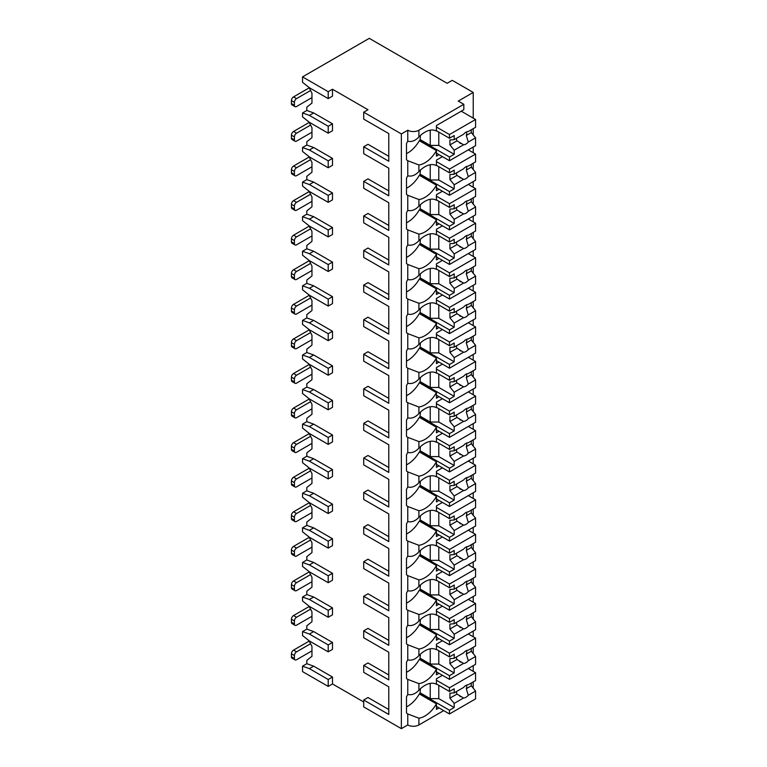 <?xml version="1.0" encoding="UTF-8"?>
<svg xmlns="http://www.w3.org/2000/svg" width="767" height="767" viewBox="0 0 767 767"><rect width="100%" height="100%" fill="white"/><g stroke="black" fill="none" stroke-linecap="round" stroke-linejoin="round"><path stroke-width="1.15" d="M363.711 112.193L401.362 133.928L407.776 130.227A7.862 4.544 0 0 0 418.897 130.227L463.814 104.293L458.254 101.081L473.229 92.433L452.262 80.334L447.132 83.296L369.272 38.35L302.543 76.882L302.543 82.309L309.389 87.745L328.209 98.607L332.485 96.143L332.485 89.231L367.997 109.729L363.711 112.193L363.711 119.115L388.783 133.583L388.783 156.305L367.997 144.301L363.711 146.775L363.711 153.688L388.783 168.165L388.783 190.878L367.997 178.884L363.711 181.348L363.711 188.26L388.783 202.737L388.783 225.46L367.997 213.456L363.711 215.93L363.711 222.842L388.783 237.31L388.783 260.032L367.997 248.029L363.711 250.502L363.711 257.415L388.783 271.892L388.783 294.614L367.997 282.611L363.711 285.075L363.711 291.997L388.783 306.464L388.783 329.187L367.997 317.183L363.711 319.657L363.711 326.569L388.783 341.047L388.783 363.769L367.997 351.765L363.711 354.229L363.711 361.152L388.783 375.619L388.783 398.341L367.997 386.338L363.711 388.811L363.711 395.724L388.783 410.201L388.783 432.924L367.997 420.92L363.711 423.384L363.711 430.306L388.783 444.774L388.783 467.496L367.997 455.493L363.711 457.966L363.711 464.879L388.783 479.356L388.783 502.069L367.997 490.075L363.711 492.539L363.711 499.451L388.783 513.928L388.783 536.651L367.997 524.647L363.711 527.121L363.711 534.033L388.783 548.501L388.783 571.223L367.997 559.22L363.711 561.693L363.711 568.606L388.783 583.083L388.783 605.805L367.997 593.802L363.711 596.266L363.711 603.188L388.783 617.656L388.783 640.378L367.997 628.374L363.711 630.848L363.711 637.761L388.783 652.238L388.783 674.96L367.997 662.956L363.711 665.42L363.711 672.343L388.783 686.81L388.783 709.533L367.997 697.529L363.711 700.003L363.711 706.915L401.362 728.65L407.776 724.949A7.862 4.544 0 0 0 418.897 724.949L443.709 710.625M472.664 687.481L473.229 687.155L473.229 681.892M328.209 686.417L328.209 679.504L309.389 668.632L302.543 666.168L302.543 671.595L328.209 686.417L332.485 683.943L363.711 701.978M388.783 686.81L388.783 714.47L363.711 700.003M388.783 652.238L388.783 679.898L363.711 665.42M388.783 617.656L388.783 645.315L363.711 630.848M388.783 583.083L388.783 610.743L363.711 596.266M388.783 548.501L388.783 576.17L363.711 561.693M388.783 513.928L388.783 541.588L363.711 527.121M388.783 479.356L388.783 507.016L363.711 492.539M388.783 444.774L388.783 472.434L363.711 457.966M388.783 410.201L388.783 437.861L363.711 423.384M388.783 375.619L388.783 403.279L363.711 388.811M388.783 341.047L388.783 368.706L363.711 354.229M388.783 306.464L388.783 334.124L363.711 319.657M388.783 271.892L388.783 299.552L363.711 285.075M388.783 237.31L388.783 264.979L363.711 250.502M388.783 202.737L388.783 230.397L363.711 215.93M388.783 168.165L388.783 195.825L363.711 181.348M388.783 133.583L388.783 161.243L363.711 146.775M401.362 728.65L401.362 133.928M302.543 666.168L306.819 663.695L306.819 660.387L311.958 656.284L311.958 646.408L309.024 640.685M328.209 651.845L328.209 644.922L309.389 634.06L302.543 631.586L302.543 635.536L309.389 640.972L328.209 651.845L332.485 649.371L332.485 642.458L313.665 631.586L306.819 629.122L306.819 625.805L311.958 621.711L311.958 611.826L309.024 606.112M328.209 617.262L328.209 610.35L309.389 599.478L302.543 597.014L302.543 600.964L309.389 606.4L328.209 617.262L332.485 614.798L332.485 607.876L313.665 597.014L306.819 594.54L306.819 591.232L311.958 587.129L311.958 577.254L309.024 571.53M328.209 582.69L328.209 575.768L309.389 564.905L302.543 562.432L302.543 566.391L309.389 571.818L328.209 582.69L332.485 580.216L332.485 573.304L313.665 562.432L306.819 559.968L306.819 556.66L311.958 552.556L311.958 542.681L309.024 536.958M328.209 548.108L328.209 541.195L309.389 530.333L302.543 527.859L302.543 531.809L309.389 537.245L328.209 548.108L332.485 545.644L332.485 538.722L313.665 527.859L306.819 525.385L306.819 522.078L311.958 517.984L311.958 508.099L309.024 502.375M328.209 513.535L328.209 506.623L309.389 495.75L302.543 493.277L302.543 497.237L309.389 502.663L328.209 513.535L332.485 511.062L332.485 504.149L313.665 493.277L306.819 490.813L306.819 487.505L311.958 483.402L311.958 473.527L309.024 467.803M328.209 478.953L328.209 472.041L309.389 461.178L302.543 458.704L302.543 462.654L309.389 468.091L328.209 478.953L332.485 476.489L332.485 469.567L313.665 458.704L306.819 456.231L306.819 452.923L311.958 448.829L311.958 438.945L309.024 433.221M328.209 444.381L328.209 437.468L309.389 426.596L302.543 424.132L302.543 428.082L309.389 433.508L328.209 444.381L332.485 441.907L332.485 434.994L313.665 424.132L306.819 421.658L306.819 418.351L311.958 414.247L311.958 404.372L309.024 398.648M328.209 409.799L328.209 402.886L309.389 392.023L302.543 389.55L302.543 393.5L309.389 398.936L328.209 409.799L332.485 407.335L332.485 400.422L313.665 389.55L306.819 387.086L306.819 383.768L311.958 379.675L311.958 369.79L309.024 364.076M328.209 375.226L328.209 368.313L309.389 357.441L302.543 354.977L302.543 358.927L309.389 364.363L328.209 375.226L332.485 372.752L332.485 365.84L313.665 354.977L306.819 352.504L306.819 349.196L311.958 345.092L311.958 335.217L309.024 329.494M328.209 340.653L328.209 333.731L309.389 322.869L302.543 320.395L302.543 324.345L309.389 329.781L328.209 340.653L332.485 338.18L332.485 331.267L313.665 320.395L306.819 317.931L306.819 314.614L311.958 310.52L311.958 300.635L309.024 294.921M328.209 306.071L328.209 299.159L309.389 288.287L302.543 285.823L302.543 289.773L309.389 295.209L328.209 306.071L332.485 303.607L332.485 296.685L313.665 285.823L306.819 283.349L306.819 280.041L311.958 275.938L311.958 266.063L309.024 260.339M328.209 271.499L328.209 264.577L309.389 253.714L302.543 251.24L302.543 255.2L309.389 260.627L328.209 271.499L332.485 269.025L332.485 262.113L313.665 251.24L306.819 248.776L306.819 245.469L311.958 241.365L311.958 231.49L309.024 225.766M328.209 236.917L328.209 230.004L309.389 219.141L302.543 216.668L302.543 220.618L309.389 226.054L328.209 236.917L332.485 234.453L332.485 227.531L313.665 216.668L306.819 214.194L306.819 210.887L311.958 206.783L311.958 196.908L309.024 191.184M328.209 202.344L328.209 195.422L309.389 184.559L302.543 182.086L302.543 186.045L309.389 191.472L328.209 202.344L332.485 199.871L332.485 192.958L313.665 182.086L306.819 179.622L306.819 176.314L311.958 172.211L311.958 162.336L309.024 156.612M328.209 167.762L328.209 160.849L309.389 149.987L302.543 147.513L302.543 151.463L309.389 156.899L328.209 167.762L332.485 165.298L332.485 158.376L313.665 147.513L306.819 145.04L306.819 141.732L311.958 137.638L311.958 127.753L309.024 122.03M328.209 133.19L328.209 126.277L309.389 115.405L302.543 112.941L302.543 116.891L309.389 122.317L328.209 133.19L332.485 130.716L332.485 123.803L313.665 112.941L306.819 110.467L306.819 107.159L311.958 103.056L311.958 93.181L309.024 87.457M332.485 683.943L332.485 677.031L313.665 666.168L306.819 663.695M302.543 112.941L306.819 110.467M302.543 147.513L306.819 145.04M302.543 182.086L306.819 179.622M302.543 216.668L306.819 214.194M302.543 251.24L306.819 248.776M302.543 285.823L306.819 283.349M302.543 320.395L306.819 317.931M302.543 354.977L306.819 352.504M302.543 389.55L306.819 387.086M302.543 424.132L306.819 421.658M302.543 458.704L306.819 456.231M302.543 493.277L306.819 490.813M302.543 527.859L306.819 525.385M302.543 562.432L306.819 559.968M302.543 597.014L306.819 594.54M302.543 631.586L306.819 629.122M295.046 106.661L292.045 104.935A3.02 1.745 -60 0 1 291.422 103.555L291.422 100.592A3.02 1.745 -60 0 1 293.56 96.882L296.551 98.607A3.02 1.745 120 0 0 294.413 102.318L294.413 105.28A3.02 1.745 120 0 0 295.046 106.661A3.02 1.745 120 0 0 296.551 106.517L311.958 97.62M296.551 98.607L310.587 90.506M293.56 96.882L309.178 87.869A7.258 4.19 0 0 1 309.226 87.841M302.543 76.882L328.209 91.695L332.485 89.231M328.209 98.607L328.209 91.695M328.209 126.277L332.485 123.803M328.209 160.849L332.485 158.376M328.209 195.422L332.485 192.958M328.209 230.004L332.485 227.531M328.209 264.577L332.485 262.113M328.209 299.159L332.485 296.685M328.209 333.731L332.485 331.267M328.209 368.313L332.485 365.84M328.209 402.886L332.485 400.422M328.209 437.468L332.485 434.994M328.209 472.041L332.485 469.567M328.209 506.623L332.485 504.149M328.209 541.195L332.485 538.722M328.209 575.768L332.485 573.304M328.209 610.35L332.485 607.876M328.209 644.922L332.485 642.458M328.209 679.504L332.485 677.031M309.389 149.987L313.665 147.513M309.389 115.405L313.665 112.941M309.389 184.559L313.665 182.086M309.389 219.141L313.665 216.668M309.389 253.714L313.665 251.24M309.389 288.287L313.665 285.823M309.389 322.869L313.665 320.395M309.389 357.441L313.665 354.977M309.389 392.023L313.665 389.55M309.389 426.596L313.665 424.132M309.389 461.178L313.665 458.704M309.389 495.75L313.665 493.277M309.389 530.333L313.665 527.859M309.389 564.905L313.665 562.432M309.389 599.478L313.665 597.014M309.389 634.06L313.665 631.586M309.389 668.632L313.665 666.168M473.229 671.355L473.229 665.67M473.229 653.589L473.229 647.319M473.229 636.773L473.229 631.097M473.229 619.017L473.229 612.737M473.229 602.2L473.229 596.515M473.229 584.435L473.229 578.165M473.229 567.618L473.229 561.943M473.229 549.862L473.229 543.582M473.229 533.046L473.229 527.36M473.229 515.28L473.229 509.01M473.229 498.464L473.229 492.788M473.229 480.708L473.229 474.437M473.229 463.891L473.229 458.206M473.229 446.135L473.229 439.855M473.229 429.319L473.229 423.633M473.229 411.553L473.229 405.283M473.229 394.737L473.229 389.061M473.229 376.981L473.229 370.701M473.229 360.164L473.229 354.479M473.229 342.398L473.229 336.128M473.229 325.582L473.229 319.906M473.229 307.826L473.229 301.546M473.229 291.009L473.229 285.324M473.229 273.244L473.229 266.974M473.229 256.427L473.229 250.751M473.229 238.671L473.229 232.391M473.229 221.855L473.229 216.169M473.229 204.089L473.229 197.819M473.229 187.273L473.229 181.597M473.229 169.517L473.229 163.237M473.229 152.7L473.229 147.015M473.229 134.944L473.229 128.664M473.229 118.118L473.229 92.433M407.776 130.227L407.776 141.224C411.611 142.163 415.321 140.745 418.897 136.977A22.991 13.269 120 0 1 436.385 131.061A22.991 13.269 120 0 1 436.433 131.09L436.433 125.529L463.814 109.729L463.814 104.293M439.002 154.675L436.433 156.161L436.433 150.591L419.328 140.716A22.991 13.269 120 0 1 406.491 153.63M407.776 141.224A22.991 13.269 120 0 0 406.491 143.65L406.491 159.776A22.991 13.269 120 0 0 407.776 160.725L407.776 175.796C411.611 176.736 415.321 175.327 418.897 171.559A22.991 13.269 120 0 1 436.385 165.634A22.991 13.269 120 0 1 436.433 165.672L436.433 160.111L442.425 156.65M418.897 171.559L418.897 164.963A22.991 13.269 120 0 0 436.433 150.591M407.776 175.796A22.991 13.269 120 0 0 406.491 178.222L406.491 194.348A22.991 13.269 120 0 0 407.776 195.297L407.776 210.369C411.611 211.318 415.321 209.899 418.897 206.131A22.991 13.269 120 0 1 436.385 200.216A22.991 13.269 120 0 1 436.433 200.245L436.433 194.684L442.425 191.232M418.897 206.131L418.897 199.535A22.991 13.269 120 0 0 436.433 185.173L419.328 175.288A22.991 13.269 120 0 1 406.491 188.203M439.002 189.248L436.433 190.734L436.433 185.173M407.776 210.369A22.991 13.269 120 0 0 406.491 212.804L406.491 228.93A22.991 13.269 120 0 0 407.776 229.87L407.776 244.951C411.611 245.891 415.321 244.481 418.897 240.704A22.991 13.269 120 0 1 436.385 234.788A22.991 13.269 120 0 1 436.433 234.827L436.433 229.266L442.425 225.805M418.897 240.704L418.897 234.117A22.991 13.269 120 0 0 436.433 219.745L419.328 209.87A22.991 13.269 120 0 1 406.491 222.785M439.002 223.83L436.433 225.306L436.433 219.745M407.776 244.951A22.991 13.269 120 0 0 406.491 247.377L406.491 263.503A22.991 13.269 120 0 0 407.776 264.452L407.776 279.524C411.611 280.473 415.321 279.054 418.897 275.286A22.991 13.269 120 0 1 436.385 269.37A22.991 13.269 120 0 1 436.433 269.399L436.433 263.838L442.425 260.377M418.897 275.286L418.897 268.69A22.991 13.269 120 0 0 436.433 254.328L419.328 244.443A22.991 13.269 120 0 1 406.491 257.357M439.002 258.402L436.433 259.888L436.433 254.328M407.776 279.524A22.991 13.269 120 0 0 406.491 281.959L406.491 298.085A22.991 13.269 120 0 0 407.776 299.025L407.776 314.106C411.611 315.045 415.321 313.636 418.897 309.858A22.991 13.269 120 0 1 436.385 303.943A22.991 13.269 120 0 1 436.433 303.981L436.433 298.421L442.425 294.959M418.897 309.858L418.897 303.272A22.991 13.269 120 0 0 436.433 288.9L419.328 279.025A22.991 13.269 120 0 1 406.491 291.939M439.002 292.984L436.433 294.461L436.433 288.9M407.776 314.106A22.991 13.269 120 0 0 406.491 316.531L406.491 332.657A22.991 13.269 120 0 0 407.776 333.607L407.776 348.678C411.611 349.627 415.321 348.208 418.897 344.441A22.991 13.269 120 0 1 436.385 338.525A22.991 13.269 120 0 1 436.433 338.554L436.433 332.993L442.425 329.532M418.897 344.441L418.897 337.844A22.991 13.269 120 0 0 436.433 323.482L419.328 313.598A22.991 13.269 120 0 1 406.491 326.512M439.002 327.557L436.433 329.043L436.433 323.482M407.776 348.678A22.991 13.269 120 0 0 406.491 351.113L406.491 367.24A22.991 13.269 120 0 0 407.776 368.179L407.776 383.26C411.611 384.2 415.321 382.791 418.897 379.013A22.991 13.269 120 0 1 436.385 373.098A22.991 13.269 120 0 1 436.433 373.136L436.433 367.566L442.425 364.114M418.897 379.013L418.897 372.426A22.991 13.269 120 0 0 436.433 358.055L419.328 348.18A22.991 13.269 120 0 1 406.491 361.094M439.002 362.139L436.433 363.616L436.433 358.055M407.776 383.26A22.991 13.269 120 0 0 406.491 385.686L406.491 401.812A22.991 13.269 120 0 0 407.776 402.761L407.776 417.833C411.611 418.782 415.321 417.363 418.897 413.595A22.991 13.269 120 0 1 436.385 407.68A22.991 13.269 120 0 1 436.433 407.708L436.433 402.148L442.425 398.687M418.897 413.595L418.897 406.999A22.991 13.269 120 0 0 436.433 392.637L419.328 382.752A22.991 13.269 120 0 1 406.491 395.667M439.002 396.712L436.433 398.198L436.433 392.637M407.776 417.833A22.991 13.269 120 0 0 406.491 420.258L406.491 436.385A22.991 13.269 120 0 0 407.776 437.334L407.776 452.415C411.611 453.355 415.321 451.936 418.897 448.168A22.991 13.269 120 0 1 436.385 442.252A22.991 13.269 120 0 1 436.433 442.281L436.433 436.72L442.425 433.269M418.897 448.168L418.897 441.581A22.991 13.269 120 0 0 436.433 427.209L419.328 417.334A22.991 13.269 120 0 1 406.491 430.239M439.002 431.294L436.433 432.77L436.433 427.209M407.776 452.415A22.991 13.269 120 0 0 406.491 454.841L406.491 470.967A22.991 13.269 120 0 0 407.776 471.916L407.776 486.987C411.611 487.927 415.321 486.518 418.897 482.75A22.991 13.269 120 0 1 436.385 476.834A22.991 13.269 120 0 1 436.433 476.863L436.433 471.302L442.425 467.841M418.897 482.75L418.897 476.154A22.991 13.269 120 0 0 436.433 461.782L419.328 451.907A22.991 13.269 120 0 1 406.491 464.821M439.002 465.866L436.433 467.352L436.433 461.782M407.776 486.987A22.991 13.269 120 0 0 406.491 489.413L406.491 505.539A22.991 13.269 120 0 0 407.776 506.488L407.776 521.57C411.611 522.509 415.321 521.09 418.897 517.322A22.991 13.269 120 0 1 436.385 511.407A22.991 13.269 120 0 1 436.433 511.436L436.433 505.875L442.425 502.423M418.897 517.322L418.897 510.726A22.991 13.269 120 0 0 436.433 496.364L419.328 486.479A22.991 13.269 120 0 1 406.491 499.394M439.002 500.439L436.433 501.925L436.433 496.364M407.776 521.57A22.991 13.269 120 0 0 406.491 523.995L406.491 540.121A22.991 13.269 120 0 0 407.776 541.061L407.776 556.142C411.611 557.082 415.321 555.672 418.897 551.904A22.991 13.269 120 0 1 436.385 545.979A22.991 13.269 120 0 1 436.433 546.018L436.433 540.457L442.425 536.996M418.897 551.904L418.897 545.308A22.991 13.269 120 0 0 436.433 530.937L419.328 521.061A22.991 13.269 120 0 1 406.491 533.976M439.002 535.021L436.433 536.497L436.433 530.937M407.776 556.142A22.991 13.269 120 0 0 406.491 558.568L406.491 574.694A22.991 13.269 120 0 0 407.776 575.643L407.776 590.715C411.611 591.664 415.321 590.245 418.897 586.477A22.991 13.269 120 0 1 436.385 580.561A22.991 13.269 120 0 1 436.433 580.59L436.433 575.029L442.425 571.568M418.897 586.477L418.897 579.881A22.991 13.269 120 0 0 436.433 565.519L419.328 555.634A22.991 13.269 120 0 1 406.491 568.548M439.002 569.593L436.433 571.079L436.433 565.519M407.776 590.715A22.991 13.269 120 0 0 406.491 593.15L406.491 609.276A22.991 13.269 120 0 0 407.776 610.216L407.776 625.297C411.611 626.236 415.321 624.827 418.897 621.049A22.991 13.269 120 0 1 436.385 615.134A22.991 13.269 120 0 1 436.433 615.172L436.433 609.612L442.425 606.151M418.897 621.049L418.897 614.463A22.991 13.269 120 0 0 436.433 600.091L419.328 590.216A22.991 13.269 120 0 1 406.491 603.13M439.002 604.175L436.433 605.652L436.433 600.091M407.776 625.297A22.991 13.269 120 0 0 406.491 627.722L406.491 643.849A22.991 13.269 120 0 0 407.776 644.798L407.776 659.869C411.611 660.818 415.321 659.399 418.897 655.632A22.991 13.269 120 0 1 436.385 649.716A22.991 13.269 120 0 1 436.433 649.745L436.433 644.184L442.425 640.723M418.897 655.632L418.897 649.035A22.991 13.269 120 0 0 436.433 634.673L419.328 624.789A22.991 13.269 120 0 1 406.491 637.703M439.002 638.748L436.433 640.234L436.433 634.673M407.776 724.949L407.776 713.952A22.991 13.269 120 0 1 406.491 713.003L406.491 696.877A22.991 13.269 120 0 1 407.776 694.451C411.611 695.391 415.321 693.982 418.897 690.204A22.991 13.269 120 0 1 436.385 684.289A22.991 13.269 120 0 1 436.433 684.327L436.433 678.757L442.425 675.305M418.897 690.204L418.897 683.618A22.991 13.269 120 0 0 436.433 669.246L419.328 659.371A22.991 13.269 120 0 1 406.491 672.285M439.002 673.33L436.433 674.807L436.433 669.246M439.002 707.903L436.433 709.389L436.433 703.828L419.328 693.943A22.991 13.269 120 0 1 406.491 706.858M418.897 724.949L418.897 718.19A22.991 13.269 120 0 0 436.433 703.828M420.393 135.519L419.971 141.09M418.897 164.963L407.776 160.725M407.776 659.869A22.991 13.269 120 0 0 406.491 662.304L406.491 678.431A22.991 13.269 120 0 0 407.776 679.37L407.776 694.451M418.897 199.535L407.776 195.297M418.897 234.117L407.776 229.87M418.897 268.69L407.776 264.452M418.897 303.272L407.776 299.025M418.897 337.844L407.776 333.607M418.897 372.426L407.776 368.179M418.897 406.999L407.776 402.761M418.897 441.581L407.776 437.334M418.897 476.154L407.776 471.916M418.897 510.726L407.776 506.488M418.897 545.308L407.776 541.061M418.897 579.881L407.776 575.643M418.897 614.463L407.776 610.216M418.897 649.035L407.776 644.798M418.897 683.618L407.776 679.37M418.897 718.19L407.776 713.952M420.393 170.101L419.971 175.662M436.433 165.298L449.481 172.824L454.189 170.111L454.189 174.234L463.556 168.826A7.258 4.19 120 0 1 465.914 166.803A7.258 4.19 120 0 1 468.273 166.103L475.578 161.885L475.578 154.062L449.481 169.124L449.481 172.824M436.433 161.588L449.481 169.124M419.971 174.56L449.481 191.597L449.481 195.307L475.578 180.235L475.578 172.412L471.302 167.148L466.298 170.034A7.258 4.19 120 0 0 466.7 166.41M436.433 187.771L449.481 195.307M449.481 191.597L454.189 188.883L454.189 184.761L463.556 179.353A7.258 4.19 120 0 0 465.914 178.653A7.258 4.19 120 0 0 468.273 176.631L475.578 172.412M454.189 184.761L449.913 179.497L449.913 174.56L454.189 174.234M456.509 172.891A7.258 4.19 120 0 0 456.969 175.422L449.913 179.497M456.969 175.422L463.556 179.353M468.273 176.631L466.298 170.034M454.189 188.883L438.791 179.986L430.239 179.986L420.393 174.31M438.791 166.65L438.791 179.986M430.239 164.732L430.239 179.986M471.302 167.148L471.302 164.349M468.311 149.862L475.578 154.062M420.393 204.674L419.971 210.244M436.433 199.871L449.481 207.406L454.189 204.684L454.189 208.806L463.556 203.399A7.258 4.19 120 0 1 465.914 201.376A7.258 4.19 120 0 1 468.273 200.676L475.578 196.457L475.578 188.634L449.481 203.696L449.481 207.406M436.433 196.17L449.481 203.696M419.971 209.132L449.481 226.179L449.481 229.879L475.578 214.818L475.578 206.985L471.302 201.721L466.298 204.616A7.258 4.19 120 0 0 466.7 200.992M436.433 222.344L449.481 229.879M449.481 226.179L454.189 223.456L454.189 219.333L463.556 213.935A7.258 4.19 120 0 0 465.914 213.236A7.258 4.19 120 0 0 468.273 211.213L475.578 206.985M454.189 219.333L449.913 214.07L449.913 209.132L454.189 208.806M456.509 207.474A7.258 4.19 120 0 0 456.969 210.005L449.913 214.07M456.969 210.005L463.556 213.935M468.273 211.213L466.298 204.616M454.189 223.456L438.791 214.568L430.239 214.568L420.393 208.883M438.791 201.232L438.791 214.568M430.239 199.315L430.239 214.568M471.302 201.721L471.302 198.931M468.311 184.435L475.578 188.634M420.393 239.256L419.971 244.817M436.433 234.453L449.481 241.979L454.189 239.266L454.189 243.388L463.556 237.981A7.258 4.19 120 0 1 465.914 235.958A7.258 4.19 120 0 1 468.273 235.258L475.578 231.04L475.578 223.216L449.481 238.278L449.481 241.979M436.433 230.742L449.481 238.278M419.971 243.714L449.481 260.751L449.481 264.452L475.578 249.39L475.578 241.567L471.302 236.303L466.298 239.189A7.258 4.19 120 0 0 466.7 235.565M436.433 256.926L449.481 264.452M449.481 260.751L454.189 258.038L454.189 253.915L463.556 248.508A7.258 4.19 120 0 0 465.914 247.808A7.258 4.19 120 0 0 468.273 245.785L475.578 241.567M454.189 253.915L449.913 248.652L449.913 243.714L454.189 243.388M456.509 242.046A7.258 4.19 120 0 0 456.969 244.577L449.913 248.652M456.969 244.577L463.556 248.508M468.273 245.785L466.298 239.189M454.189 258.038L438.791 249.141L430.239 249.141L420.393 243.465M438.791 235.805L438.791 249.141M430.239 233.887L430.239 249.141M471.302 236.303L471.302 233.504M468.311 219.017L475.578 223.216M420.393 273.829L419.971 279.389M436.433 269.025L449.481 276.561L454.189 273.838L454.189 277.961L463.556 272.553A7.258 4.19 120 0 1 465.914 270.53A7.258 4.19 120 0 1 468.273 269.831L475.578 265.612L475.578 257.789L449.481 272.851L449.481 276.561M436.433 265.324L449.481 272.851M419.971 278.287L449.481 295.324L449.481 299.034L475.578 283.972L475.578 276.139L471.302 270.876L466.298 273.761A7.258 4.19 120 0 0 466.7 270.147M436.433 291.498L449.481 299.034M449.481 295.324L454.189 292.611L454.189 288.488L463.556 283.09A7.258 4.19 120 0 0 465.914 282.39A7.258 4.19 120 0 0 468.273 280.358L475.578 276.139M454.189 288.488L449.913 283.224L449.913 278.287L454.189 277.961M456.509 276.628A7.258 4.19 120 0 0 456.969 279.15L449.913 283.224M456.969 279.15L463.556 283.09M468.273 280.358L466.298 273.761M454.189 292.611L438.791 283.723L430.239 283.723L420.393 278.038M438.791 270.387L438.791 283.723M430.239 268.469L430.239 283.723M471.302 270.876L471.302 268.086M468.311 253.589L475.578 257.789M420.393 308.411L419.971 313.971M436.433 303.598L449.481 311.134L454.189 308.42L454.189 312.543L463.556 307.136A7.258 4.19 120 0 1 465.914 305.113A7.258 4.19 120 0 1 468.273 304.413L475.578 300.194L475.578 292.361L449.481 307.433L449.481 311.134M436.433 299.897L449.481 307.433M419.971 312.869L449.481 329.906L449.481 333.607L475.578 318.545L475.578 310.721L471.302 305.458L466.298 308.344A7.258 4.19 120 0 0 466.7 304.72M436.433 326.08L449.481 333.607M449.481 329.906L454.189 327.193L454.189 323.07L463.556 317.663A7.258 4.19 120 0 0 465.914 316.963A7.258 4.19 120 0 0 468.273 314.94L475.578 310.721M454.189 323.07L449.913 317.806L449.913 312.859L454.189 312.543M456.509 311.201A7.258 4.19 120 0 0 456.969 313.732L449.913 317.806M456.969 313.732L463.556 317.663M468.273 314.94L466.298 308.344M454.189 327.193L438.791 318.295L430.239 318.295L420.393 312.62M438.791 304.959L438.791 318.295M430.239 303.042L430.239 318.295M471.302 305.458L471.302 302.658M468.311 288.162L475.578 292.361M420.393 342.983L419.971 348.544M436.433 338.18L449.481 345.716L454.189 342.993L454.189 347.115L463.556 341.708A7.258 4.19 120 0 1 465.914 339.685A7.258 4.19 120 0 1 468.273 338.985L475.578 334.767L475.578 326.943L449.481 342.005L449.481 345.716M436.433 334.479L449.481 342.005M419.971 347.441L449.481 364.478L449.481 368.189L475.578 353.117L475.578 345.294L471.302 340.03L466.298 342.916A7.258 4.19 120 0 0 466.7 339.302M436.433 360.653L449.481 368.189M449.481 364.478L454.189 361.765L454.189 357.643L463.556 352.235A7.258 4.19 120 0 0 465.914 351.545A7.258 4.19 120 0 0 468.273 349.512L475.578 345.294M454.189 357.643L449.913 352.379L449.913 347.441L454.189 347.115M456.509 345.773A7.258 4.19 120 0 0 456.969 348.304L449.913 352.379M456.969 348.304L463.556 352.235M468.273 349.512L466.298 342.916M454.189 361.765L438.791 352.878L430.239 352.878L420.393 347.192M438.791 339.541L438.791 352.878M430.239 337.614L430.239 352.878M471.302 340.03L471.302 337.24M468.311 322.744L475.578 326.943M420.393 377.565L419.971 383.126M436.433 372.752L449.481 380.288L454.189 377.575L454.189 381.688L463.556 376.29A7.258 4.19 120 0 1 465.914 374.267A7.258 4.19 120 0 1 468.273 373.567L475.578 369.339L475.578 361.516L449.481 376.587L449.481 380.288M436.433 369.052L449.481 376.587M419.971 382.014L449.481 399.061L449.481 402.761L475.578 387.699L475.578 379.876L471.302 374.612L466.298 377.498A7.258 4.19 120 0 0 466.7 373.874M436.433 395.235L449.481 402.761M449.481 399.061L454.189 396.338L454.189 392.225L463.556 386.817A7.258 4.19 120 0 0 465.914 386.117A7.258 4.19 120 0 0 468.273 384.094L475.578 379.876M454.189 392.225L449.913 386.961L449.913 382.014L454.189 381.688M456.509 380.355A7.258 4.19 120 0 0 456.969 382.886L449.913 386.961M456.969 382.886L463.556 386.817M468.273 384.094L466.298 377.498M454.189 396.338L438.791 387.45L430.239 387.45L420.393 381.774M438.791 374.114L438.791 387.45M430.239 372.196L430.239 387.45M471.302 374.612L471.302 371.813M468.311 357.317L475.578 361.516M420.393 412.138L419.971 417.699M436.433 407.335L449.481 414.87L454.189 412.147L454.189 416.27L463.556 410.863A7.258 4.19 120 0 1 465.914 408.84A7.258 4.19 120 0 1 468.273 408.14L475.578 403.921L475.578 396.098L449.481 411.16L449.481 414.87M436.433 403.624L449.481 411.16M419.971 416.596L449.481 433.633L449.481 437.343L475.578 422.272L475.578 414.448L471.302 409.185L466.298 412.071A7.258 4.19 120 0 0 466.7 408.456M436.433 429.808L449.481 437.343M449.481 433.633L454.189 430.92L454.189 426.797L463.556 421.39A7.258 4.19 120 0 0 465.914 420.69A7.258 4.19 120 0 0 468.273 418.667L475.578 414.448M454.189 426.797L449.913 421.534L449.913 416.596L454.189 416.27M456.509 414.928A7.258 4.19 120 0 0 456.969 417.459L449.913 421.534M456.969 417.459L463.556 421.39M468.273 418.667L466.298 412.071M454.189 430.92L438.791 422.032L430.239 422.032L420.393 416.347M438.791 408.696L438.791 422.032M430.239 406.769L430.239 422.032M471.302 409.185L471.302 406.395M468.311 391.899L475.578 396.098M420.393 446.72L419.971 452.281M436.433 441.907L449.481 449.443L454.189 446.73L454.189 450.843L463.556 445.445A7.258 4.19 120 0 1 465.914 443.412A7.258 4.19 120 0 1 468.273 442.722L475.578 438.494L475.578 430.671L449.481 445.742L449.481 449.443M436.433 438.206L449.481 445.742M419.971 451.169L449.481 468.215L449.481 471.916L475.578 456.854L475.578 449.031L471.302 443.757L466.298 446.653A7.258 4.19 120 0 0 466.7 443.029M436.433 464.38L449.481 471.916M449.481 468.215L454.189 465.492L454.189 461.379L463.556 455.972A7.258 4.19 120 0 0 465.914 455.272A7.258 4.19 120 0 0 468.273 453.249L475.578 449.031M454.189 461.379L449.913 456.106L449.913 451.169L454.189 450.843M456.509 449.51A7.258 4.19 120 0 0 456.969 452.041L449.913 456.106M456.969 452.041L463.556 455.972M468.273 453.249L466.298 446.653M454.189 465.492L438.791 456.605L430.239 456.605L420.393 450.929M438.791 443.268L438.791 456.605M430.239 441.351L430.239 456.605M471.302 443.757L471.302 440.967M468.311 426.471L475.578 430.671M420.393 481.293L419.971 486.853M436.433 476.489L449.481 484.015L454.189 481.302L454.189 485.425L463.556 480.017A7.258 4.19 120 0 1 465.914 477.994A7.258 4.19 120 0 1 468.273 477.295L475.578 473.076L475.578 465.253L449.481 480.315L449.481 484.015M436.433 472.779L449.481 480.315M419.971 485.751L449.481 502.788L449.481 506.498L475.578 491.426L475.578 483.603L471.302 478.34L466.298 481.225A7.258 4.19 120 0 0 466.7 477.601M436.433 498.962L449.481 506.498M449.481 502.788L454.189 500.074L454.189 495.952L463.556 490.544A7.258 4.19 120 0 0 465.914 489.845A7.258 4.19 120 0 0 468.273 487.822L475.578 483.603M454.189 495.952L449.913 490.688L449.913 485.751L454.189 485.425M456.509 484.082A7.258 4.19 120 0 0 456.969 486.614L449.913 490.688M456.969 486.614L463.556 490.544M468.273 487.822L466.298 481.225M454.189 500.074L438.791 491.177L430.239 491.177L420.393 485.501M438.791 477.841L438.791 491.177M430.239 475.923L430.239 491.177M471.302 478.34L471.302 475.54M468.311 461.053L475.578 465.253M420.393 515.865L419.971 521.435M436.433 511.062L449.481 518.597L454.189 515.875L454.189 519.997L463.556 514.599A7.258 4.19 120 0 1 465.914 512.567A7.258 4.19 120 0 1 468.273 511.867L475.578 507.649L475.578 499.825L449.481 514.887L449.481 518.597M436.433 507.361L449.481 514.887M419.971 520.323L449.481 537.37L449.481 541.071L475.578 526.009L475.578 518.176L471.302 512.912L466.298 515.808A7.258 4.19 120 0 0 466.7 512.183M436.433 533.535L449.481 541.071M449.481 537.37L454.189 534.647L454.189 530.524L463.556 525.127A7.258 4.19 120 0 0 465.914 524.427A7.258 4.19 120 0 0 468.273 522.404L475.578 518.176M454.189 530.524L449.913 525.261L449.913 520.323L454.189 519.997M456.509 518.665A7.258 4.19 120 0 0 456.969 521.196L449.913 525.261M456.969 521.196L463.556 525.127M468.273 522.404L466.298 515.808M454.189 534.647L438.791 525.759L430.239 525.759L420.393 520.074M438.791 512.423L438.791 525.759M430.239 510.506L430.239 525.759M471.302 512.912L471.302 510.122M468.311 495.626L475.578 499.825M420.393 550.447L419.971 556.008M436.433 545.644L449.481 553.17L454.189 550.457L454.189 554.579L463.556 549.172A7.258 4.19 120 0 1 465.914 547.149A7.258 4.19 120 0 1 468.273 546.449L475.578 542.231L475.578 534.407L449.481 549.469L449.481 553.17M436.433 541.933L449.481 549.469M419.971 554.905L449.481 571.942L449.481 575.643L475.578 560.581L475.578 552.758L471.302 547.494L466.298 550.38A7.258 4.19 120 0 0 466.7 546.756M436.433 568.117L449.481 575.643M449.481 571.942L454.189 569.229L454.189 565.106L463.556 559.699A7.258 4.19 120 0 0 465.914 558.999A7.258 4.19 120 0 0 468.273 556.976L475.578 552.758M454.189 565.106L449.913 559.843L449.913 554.905L454.189 554.579M456.509 553.237A7.258 4.19 120 0 0 456.969 555.768L449.913 559.843M456.969 555.768L463.556 559.699M468.273 556.976L466.298 550.38M454.189 569.229L438.791 560.332L430.239 560.332L420.393 554.656M438.791 546.996L438.791 560.332M430.239 545.078L430.239 560.332M471.302 547.494L471.302 544.695M468.311 530.208L475.578 534.407M420.393 585.02L419.971 590.58M436.433 580.216L449.481 587.752L454.189 585.029L454.189 589.152L463.556 583.745A7.258 4.19 120 0 1 465.914 581.722A7.258 4.19 120 0 1 468.273 581.022L475.578 576.803L475.578 568.98L449.481 584.042L449.481 587.752M436.433 576.516L449.481 584.042M419.971 589.478L449.481 606.524L449.481 610.225L475.578 595.163L475.578 587.33L471.302 582.067L466.298 584.953A7.258 4.19 120 0 0 466.7 581.338M436.433 602.689L449.481 610.225M449.481 606.524L454.189 603.802L454.189 599.679L463.556 594.281A7.258 4.19 120 0 0 465.914 593.581A7.258 4.19 120 0 0 468.273 591.549L475.578 587.33M454.189 599.679L449.913 594.415L449.913 589.478L454.189 589.152M456.509 587.819A7.258 4.19 120 0 0 456.969 590.341L449.913 594.415M456.969 590.341L463.556 594.281M468.273 591.549L466.298 584.953M454.189 603.802L438.791 594.914L430.239 594.914L420.393 589.229M438.791 581.578L438.791 594.914M430.239 579.66L430.239 594.914M471.302 582.067L471.302 579.277M468.311 564.78L475.578 568.98M420.393 619.602L419.971 625.163M436.433 614.798L449.481 622.325L454.189 619.611L454.189 623.734L463.556 618.327A7.258 4.19 120 0 1 465.914 616.304A7.258 4.19 120 0 1 468.273 615.604L475.578 611.385L475.578 603.552L449.481 618.624L449.481 622.325M436.433 611.088L449.481 618.624M419.971 624.06L449.481 641.097L449.481 644.798L475.578 629.736L475.578 621.912L471.302 616.649L466.298 619.535A7.258 4.19 120 0 0 466.7 615.911M436.433 637.272L449.481 644.798M449.481 641.097L454.189 638.384L454.189 634.261L463.556 628.854A7.258 4.19 120 0 0 465.914 628.154A7.258 4.19 120 0 0 468.273 626.131L475.578 621.912M454.189 634.261L449.913 628.998L449.913 624.06L454.189 623.734M456.509 622.392A7.258 4.19 120 0 0 456.969 624.923L449.913 628.998M456.969 624.923L463.556 628.854M468.273 626.131L466.298 619.535M454.189 638.384L438.791 629.486L430.239 629.486L420.393 623.811M438.791 616.15L438.791 629.486M430.239 614.233L430.239 629.486M471.302 616.649L471.302 613.849M468.311 599.353L475.578 603.552M420.393 654.174L419.971 659.735M436.433 649.371L449.481 656.907L454.189 654.184L454.189 658.307L463.556 652.899A7.258 4.19 120 0 1 465.914 650.876A7.258 4.19 120 0 1 468.273 650.176L475.578 645.958L475.578 638.134L449.481 653.196L449.481 656.907M436.433 645.67L449.481 653.196M419.971 658.632L449.481 675.669L449.481 679.38L475.578 664.308L475.578 656.485L471.302 651.221L466.298 654.107A7.258 4.19 120 0 0 466.7 650.493M436.433 671.844L449.481 679.38M449.481 675.669L454.189 672.956L454.189 668.834L463.556 663.426A7.258 4.19 120 0 0 465.914 662.736A7.258 4.19 120 0 0 468.273 660.703L475.578 656.485M454.189 668.834L449.913 663.57L449.913 658.632L454.189 658.307M456.509 656.974A7.258 4.19 120 0 0 456.969 659.495L449.913 663.57M456.969 659.495L463.556 663.426M468.273 660.703L466.298 654.107M454.189 672.956L438.791 664.069L430.239 664.069L420.393 658.383M438.791 650.732L438.791 664.069M430.239 648.805L430.239 664.069M471.302 651.221L471.302 648.431M468.311 633.935L475.578 638.134M420.393 688.756L419.971 694.317M436.433 683.943L449.481 691.479L454.189 688.766L454.189 692.889L463.556 687.481A7.258 4.19 120 0 1 465.914 685.458A7.258 4.19 120 0 1 468.273 684.758L475.578 680.54L475.578 672.707L449.481 687.778L449.481 691.479M436.433 680.243L449.481 687.778M419.971 693.205L449.481 710.252L449.481 713.952L475.578 698.89L475.578 691.067L471.302 685.803L466.298 688.689A7.258 4.19 120 0 0 466.7 685.065M436.433 706.426L449.481 713.952M449.481 710.252L454.189 707.538L454.189 703.416L463.556 698.008A7.258 4.19 120 0 0 465.914 697.308A7.258 4.19 120 0 0 468.273 695.286L475.578 691.067M454.189 703.416L449.913 698.152L449.913 693.205L454.189 692.889M456.509 691.546A7.258 4.19 120 0 0 456.969 694.077L449.913 698.152M456.969 694.077L463.556 698.008M468.273 695.286L466.298 688.689M454.189 707.538L438.791 698.641L430.239 698.641L420.393 692.965M438.791 685.305L438.791 698.641M430.239 683.387L430.239 698.641M471.302 685.803L471.302 683.004M468.311 668.508L475.578 672.707M436.433 130.716L449.481 138.252L454.189 135.538L454.189 139.652L463.556 134.254A7.258 4.19 120 0 1 465.914 132.221A7.258 4.19 120 0 1 468.273 131.521L475.578 127.303L475.578 119.479L449.481 134.551L449.481 138.252M436.433 127.015L449.481 134.551M419.971 139.977L449.481 157.024L449.481 160.725L475.578 145.663L475.578 137.839L471.302 132.566L466.298 135.462A7.258 4.19 120 0 0 466.7 131.838M436.433 153.189L449.481 160.725M449.481 157.024L454.189 154.301L454.189 150.188L463.556 144.781A7.258 4.19 120 0 0 465.914 144.081A7.258 4.19 120 0 0 468.273 142.058L475.578 137.839M454.189 150.188L449.913 144.915L449.913 139.977L454.189 139.652M456.509 138.319A7.258 4.19 120 0 0 456.969 140.85L449.913 144.915M456.969 140.85L463.556 144.781M468.273 142.058L466.298 135.462M454.189 154.301L438.791 145.414L430.239 145.414L420.393 139.738M438.791 132.077L438.791 145.414M430.239 130.16L430.239 145.414M471.302 132.566L471.302 129.776M461.245 111.205L475.578 119.479M295.046 141.243L292.045 139.517A3.02 1.745 -60 0 1 291.422 138.127L291.422 135.165A3.02 1.745 -60 0 1 293.56 131.464L296.551 133.19A3.02 1.745 120 0 0 294.413 136.89L294.413 139.853A3.02 1.745 120 0 0 295.046 141.243A3.02 1.745 120 0 0 296.551 141.09L311.958 132.202M296.551 133.19L310.587 125.088M293.56 131.464L309.178 122.442A7.258 4.19 0 0 1 309.226 122.413M295.046 175.816L292.045 174.09A3.02 1.745 -60 0 1 291.422 172.709L291.422 169.737A3.02 1.745 -60 0 1 293.56 166.036L296.551 167.762A3.02 1.745 120 0 0 294.413 171.472L294.413 174.435A3.02 1.745 120 0 0 295.046 175.816A3.02 1.745 120 0 0 296.551 175.672L311.958 166.775M296.551 167.762L310.587 159.661M293.56 166.036L309.178 157.024A7.258 4.19 0 0 1 309.226 156.995M295.046 210.398L292.045 208.662A3.02 1.745 -60 0 1 291.422 207.282L291.422 204.319A3.02 1.745 -60 0 1 293.56 200.609L296.551 202.344A3.02 1.745 120 0 0 294.413 206.045L294.413 209.007A3.02 1.745 120 0 0 295.046 210.398A3.02 1.745 120 0 0 296.551 210.244L311.958 201.357M296.551 202.344L310.587 194.243M293.56 200.609L309.178 191.597A7.258 4.19 0 0 1 309.226 191.568M295.046 244.97L292.045 243.244A3.02 1.745 -60 0 1 291.422 241.854L291.422 238.892A3.02 1.745 -60 0 1 293.56 235.191L296.551 236.917A3.02 1.745 120 0 0 294.413 240.627L294.413 243.59A3.02 1.745 120 0 0 295.046 244.97A3.02 1.745 120 0 0 296.551 244.826L311.958 235.929M296.551 236.917L310.587 228.815M293.56 235.191L309.178 226.179A7.258 4.19 0 0 1 309.226 226.15M295.046 279.552L292.045 277.817A3.02 1.745 -60 0 1 291.422 276.436L291.422 273.474A3.02 1.745 -60 0 1 293.56 269.763L296.551 271.499A3.02 1.745 120 0 0 294.413 275.2L294.413 278.162A3.02 1.745 120 0 0 295.046 279.552A3.02 1.745 120 0 0 296.551 279.399L311.958 270.511M296.551 271.499L310.587 263.397M293.56 269.763L309.178 260.751A7.258 4.19 0 0 1 309.226 260.722M295.046 314.125L292.045 312.399A3.02 1.745 -60 0 1 291.422 311.009L291.422 308.046A3.02 1.745 -60 0 1 293.56 304.346L296.551 306.071A3.02 1.745 120 0 0 294.413 309.782L294.413 312.744A3.02 1.745 120 0 0 295.046 314.125A3.02 1.745 120 0 0 296.551 313.971L311.958 305.084M296.551 306.071L310.587 297.97M293.56 304.346L309.178 295.333A7.258 4.19 0 0 1 309.226 295.305M295.046 348.707L292.045 346.972A3.02 1.745 -60 0 1 291.422 345.591L291.422 342.628A3.02 1.745 -60 0 1 293.56 338.918L296.551 340.653A3.02 1.745 120 0 0 294.413 344.354L294.413 347.317A3.02 1.745 120 0 0 295.046 348.707A3.02 1.745 120 0 0 296.551 348.554L311.958 339.666M296.551 340.653L310.587 332.552M293.56 338.918L309.178 329.906A7.258 4.19 0 0 1 309.226 329.877M295.046 383.279L292.045 381.554A3.02 1.745 -60 0 1 291.422 380.164L291.422 377.201A3.02 1.745 -60 0 1 293.56 373.5L296.551 375.226A3.02 1.745 120 0 0 294.413 378.927L294.413 381.899A3.02 1.745 120 0 0 295.046 383.279A3.02 1.745 120 0 0 296.551 383.126L311.958 374.238M296.551 375.226L310.587 367.125M293.56 373.5L309.178 364.478A7.258 4.19 0 0 1 309.226 364.459M295.046 417.852L292.045 416.126A3.02 1.745 -60 0 1 291.422 414.746L291.422 411.783A3.02 1.745 -60 0 1 293.56 408.073L296.551 409.799A3.02 1.745 120 0 0 294.413 413.509L294.413 416.471A3.02 1.745 120 0 0 295.046 417.852A3.02 1.745 120 0 0 296.551 417.708L311.958 408.811M296.551 409.799L310.587 401.697M293.56 408.073L309.178 399.061A7.258 4.19 0 0 1 309.226 399.032M295.046 452.434L292.045 450.708A3.02 1.745 -60 0 1 291.422 449.318L291.422 446.356A3.02 1.745 -60 0 1 293.56 442.655L296.551 444.381A3.02 1.745 120 0 0 294.413 448.081L294.413 451.044A3.02 1.745 120 0 0 295.046 452.434A3.02 1.745 120 0 0 296.551 452.281L311.958 443.393M296.551 444.381L310.587 436.279M293.56 442.655L309.178 433.633A7.258 4.19 0 0 1 309.226 433.614M295.046 487.007L292.045 485.281A3.02 1.745 -60 0 1 291.422 483.9L291.422 480.928A3.02 1.745 -60 0 1 293.56 477.227L296.551 478.953A3.02 1.745 120 0 0 294.413 482.664L294.413 485.626A3.02 1.745 120 0 0 295.046 487.007A3.02 1.745 120 0 0 296.551 486.863L311.958 477.966M296.551 478.953L310.587 470.852M293.56 477.227L309.178 468.215A7.258 4.19 0 0 1 309.226 468.186M295.046 521.589L292.045 519.853A3.02 1.745 -60 0 1 291.422 518.473L291.422 515.51A3.02 1.745 -60 0 1 293.56 511.81L296.551 513.535A3.02 1.745 120 0 0 294.413 517.236L294.413 520.199A3.02 1.745 120 0 0 295.046 521.589A3.02 1.745 120 0 0 296.551 521.435L311.958 512.548M296.551 513.535L310.587 505.434M293.56 511.81L309.178 502.788A7.258 4.19 0 0 1 309.226 502.759M295.046 556.161L292.045 554.436A3.02 1.745 -60 0 1 291.422 553.045L291.422 550.083A3.02 1.745 -60 0 1 293.56 546.382L296.551 548.108A3.02 1.745 120 0 0 294.413 551.818L294.413 554.781A3.02 1.745 120 0 0 295.046 556.161A3.02 1.745 120 0 0 296.551 556.017L311.958 547.12M296.551 548.108L310.587 540.006M293.56 546.382L309.178 537.37A7.258 4.19 0 0 1 309.226 537.341M295.046 590.743L292.045 589.008A3.02 1.745 -60 0 1 291.422 587.627L291.422 584.665A3.02 1.745 -60 0 1 293.56 580.955L296.551 582.69A3.02 1.745 120 0 0 294.413 586.391L294.413 589.353A3.02 1.745 120 0 0 295.046 590.743A3.02 1.745 120 0 0 296.551 590.59L311.958 581.702M296.551 582.69L310.587 574.588M293.56 580.955L309.178 571.942A7.258 4.19 0 0 1 309.226 571.914M295.046 625.316L292.045 623.59A3.02 1.745 -60 0 1 291.422 622.2L291.422 619.237A3.02 1.745 -60 0 1 293.56 615.537L296.551 617.262A3.02 1.745 120 0 0 294.413 620.973L294.413 623.935A3.02 1.745 120 0 0 295.046 625.316A3.02 1.745 120 0 0 296.551 625.163L311.958 616.275M296.551 617.262L310.587 609.161M293.56 615.537L309.178 606.524A7.258 4.19 0 0 1 309.226 606.496M295.046 659.898L292.045 658.163A3.02 1.745 -60 0 1 291.422 656.782L291.422 653.82A3.02 1.745 -60 0 1 293.56 650.109L296.551 651.845A3.02 1.745 120 0 0 294.413 655.545L294.413 658.508A3.02 1.745 120 0 0 295.046 659.898A3.02 1.745 120 0 0 296.551 659.745L311.958 650.857M296.551 651.845L310.587 643.743M293.56 650.109L309.178 641.097A7.258 4.19 0 0 1 309.226 641.068M291.422 100.592L294.413 102.318M291.422 103.555L294.413 105.28M418.897 136.977L418.897 130.227M291.422 135.165L294.413 136.89M291.422 138.127L294.413 139.853M291.422 169.737L294.413 171.472M291.422 172.709L294.413 174.435M291.422 204.319L294.413 206.045M291.422 207.282L294.413 209.007M291.422 238.892L294.413 240.627M291.422 241.854L294.413 243.59M291.422 273.474L294.413 275.2M291.422 276.436L294.413 278.162M291.422 308.046L294.413 309.782M291.422 311.009L294.413 312.744M291.422 342.628L294.413 344.354M291.422 345.591L294.413 347.317M291.422 377.201L294.413 378.927M291.422 380.164L294.413 381.899M291.422 411.783L294.413 413.509M291.422 414.746L294.413 416.471M291.422 446.356L294.413 448.081M291.422 449.318L294.413 451.044M291.422 480.928L294.413 482.664M291.422 483.9L294.413 485.626M291.422 515.51L294.413 517.236M291.422 518.473L294.413 520.199M291.422 550.083L294.413 551.818M291.422 553.045L294.413 554.781M291.422 584.665L294.413 586.391M291.422 587.627L294.413 589.353M291.422 619.237L294.413 620.973M291.422 622.2L294.413 623.935M291.422 653.82L294.413 655.545M291.422 656.782L294.413 658.508M459.74 177.551L460.66 178.078M459.74 212.123L460.66 212.66M459.74 246.706L460.66 247.233M459.74 281.278L460.66 281.815M459.74 315.86L460.66 316.387M459.74 350.433L460.66 350.97M459.74 385.005L460.66 385.542M459.74 419.587L460.66 420.124M459.74 454.16L460.66 454.697M459.74 488.742L460.66 489.279M459.74 523.315L460.66 523.851M459.74 557.897L460.66 558.424M459.74 592.469L460.66 593.006M459.74 627.051L460.66 627.579M459.74 661.624L460.66 662.161M459.74 696.196L460.66 696.733M459.74 142.969L460.66 143.506"/></g></svg>
